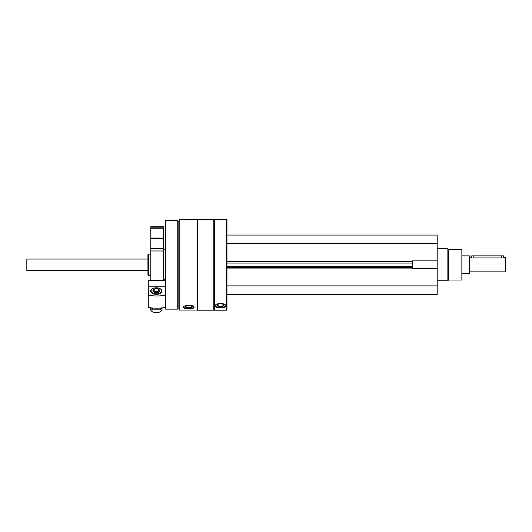 <?xml version="1.0" encoding="UTF-8"?>
<svg xmlns="http://www.w3.org/2000/svg" width="532" height="532" viewBox="0 0 532 532"><rect width="100%" height="100%" fill="white"/><g stroke="black" fill="none" stroke-linecap="round" stroke-linejoin="round"><path stroke-width="0.8" d="M226.931 294.396L437.204 294.396L437.204 235.078L226.931 235.078M437.204 268.627L412.34 268.627L412.34 260.853L437.204 260.853M179.191 310.076L179.191 219.397L197.305 219.397L197.305 310.076L179.191 310.076M190.795 308.779L188.78 308.873C192.019 308.866 193.794 308.354 194.107 307.343L193.222 308.261M194.107 307.343C194.446 304.676 183.128 304.67 183.454 307.343C183.773 308.354 185.548 308.866 188.78 308.873M214.496 310.203L214.496 219.277L226.572 219.277L226.572 310.203L214.496 310.203L214.143 309.85L214.143 219.63L214.496 219.277M225.708 306.472L225.023 307.077M215.207 305.947C215.527 307.217 217.302 307.875 220.534 307.915C223.773 307.875 225.548 307.217 225.861 305.947C226.2 302.735 214.881 302.728 215.207 305.947M226.572 310.203L226.931 309.85L226.931 219.63L226.572 219.277M213.784 310.203L213.784 219.277L197.658 219.277L197.658 310.203L213.784 310.203L214.143 309.85M179.191 308.075L178.127 308.075L178.127 221.405L177.735 220.341L165.691 220.341L165.691 309.139L177.735 309.139L177.735 220.341M165.691 309.139L165.339 308.786L165.339 220.694L165.691 220.341M147.936 274.891L147.936 254.589L148.435 254.083L148.435 275.396L147.936 274.891M225.807 305.621A5.327 2.254 0 0 1 220.534 307.549A5.327 2.254 0 0 1 215.261 305.621M220.534 306.758A3.458 1.463 0 0 1 217.482 304.617A3.458 1.463 0 0 1 220.534 303.839A3.458 1.463 0 0 1 223.593 304.617A3.458 1.463 0 0 1 220.534 306.758M223.38 304.47A3.046 1.283 0 0 1 223.58 304.929A3.046 1.283 0 0 1 220.534 306.213A3.046 1.283 0 0 1 217.495 304.929A3.046 1.283 0 0 1 217.688 304.47M194.02 307.004A5.327 1.822 0 0 1 188.78 308.5A5.327 1.822 0 0 1 183.54 307.004M188.78 307.862A3.458 1.184 0 0 1 185.562 306.246A3.458 1.184 0 0 1 188.78 305.494A3.458 1.184 0 0 1 191.999 306.246A3.458 1.184 0 0 1 188.78 307.862M191.759 306.08A3.046 1.037 0 0 1 191.826 306.292A3.046 1.037 0 0 1 188.78 307.33A3.046 1.037 0 0 1 185.741 306.292A3.046 1.037 0 0 1 185.801 306.08M226.931 243.603L437.204 243.603M226.931 285.87L437.204 285.87M226.931 267.583L412.34 267.583M226.931 261.897L412.34 261.897M448.569 249.468L448.569 280.012L461.856 280.012L461.856 249.468L448.569 249.468L447.858 248.757L437.204 248.757M448.569 280.012L447.858 280.723L447.858 248.757M165.339 307.35A25.576 14.657 180 0 1 148.288 307.35L148.288 294.289A1.277 0.732 0 0 0 148.647 293.784A1.277 0.732 0 0 0 148.288 293.278L148.288 294.036M148.288 293.278L148.288 280.397M165.339 286.795L148.288 286.795M159.121 288.258A5.686 3.259 180 0 1 162.001 291.09A5.686 3.259 180 0 1 160.378 293.365A5.686 3.259 180 0 1 152.252 293.365A5.686 3.259 180 0 1 153.509 288.258M148.288 295.127A25.576 14.657 0 0 0 165.339 295.127M158.955 289.561A3.411 1.955 180 0 1 159.726 290.798A3.411 1.955 180 0 1 156.315 292.753A3.411 1.955 180 0 1 152.903 290.798A3.411 1.955 180 0 1 153.681 289.561M156.315 293.804A5.247 3.006 180 0 1 151.48 291.962A5.247 3.006 180 0 1 152.564 288.696A5.247 3.006 180 0 1 160.066 288.696A5.247 3.006 180 0 1 161.156 291.962A5.247 3.006 180 0 1 156.315 293.804M162.001 308.301L162.001 309.365A5.686 3.259 180 0 1 160.378 311.639A5.686 3.259 180 0 1 156.315 312.617A5.686 3.259 180 0 1 152.252 311.639A5.686 3.259 180 0 1 150.636 309.365L150.636 308.301M160.218 311.732A5.247 3.006 180 0 1 160.066 311.819A5.247 3.006 180 0 1 156.315 312.723A5.247 3.006 180 0 1 152.564 311.819A5.247 3.006 180 0 1 152.418 311.732M154.985 288.73A2.82 1.616 0 0 0 153.529 289.913A2.82 1.616 0 0 0 156.315 291.769A2.82 1.616 0 0 0 159.115 289.96A2.82 1.616 0 0 0 159.108 289.913L159.46 291.549M162.473 307.829L160.212 309.85L152.418 309.85L149.997 307.662M152.418 309.85L152.418 307.975M160.212 309.85L160.212 308.061M469.882 271.845L505.4 271.845L505.4 257.634L503.624 257.634L503.624 255.859L471.658 255.859L471.658 257.634L469.882 257.634M501.49 255.859L501.49 257.96C504.243 257.608 504.243 257.608 501.49 257.96L473.786 257.96C471.039 257.608 471.039 257.608 473.786 257.96C471.039 257.608 471.039 257.608 473.786 257.96L473.786 255.859M469.437 255.859L469.437 273.621L469.882 273.175L469.882 256.304L469.437 255.859L461.856 255.859M147.936 270.422L26.826 270.422L26.826 259.057L147.936 259.057M26.826 270.422L26.826 259.057M150.775 226.732L163.563 226.732L163.563 227.796L150.775 227.796L150.775 226.732M150.775 227.796L150.775 238.057L163.563 238.057L163.563 227.796M150.775 238.057L150.775 238.802L163.563 238.802L163.563 238.057M150.775 238.802L150.775 248.477L163.563 248.477L163.563 238.802M150.775 248.477L150.775 250.984L163.563 250.984L163.563 248.477M163.563 280.344L163.563 250.984M150.775 280.344L150.775 250.984M226.931 261.398L412.34 261.398M226.931 268.075L412.34 268.075M226.931 266.399L412.34 266.399M226.931 263.081L412.34 263.081M165.339 280.444L148.288 280.444M153.116 291.476L153.529 289.913C156.494 287.007 158.962 289.049 159.108 289.913A2.82 1.616 0 0 0 157.652 288.73M156.315 291.343A2.474 1.416 0 0 0 158.456 289.215A2.474 1.416 0 0 0 154.174 289.215A2.474 1.416 0 0 0 156.315 291.343M150.775 228.241L163.563 228.241M214.143 219.63L213.784 219.277M197.305 309.85L197.658 310.203M197.305 219.63L197.658 219.277M179.191 221.405L178.127 221.405M178.127 308.075L177.735 309.139M150.775 254.083L148.435 254.083M150.775 275.396L148.435 275.396M447.858 280.723L437.204 280.723M165.339 280.344L148.288 280.344M469.437 273.621L461.856 273.621M163.563 279.659L165.339 279.659M163.563 249.821L165.339 249.821"/></g></svg>
